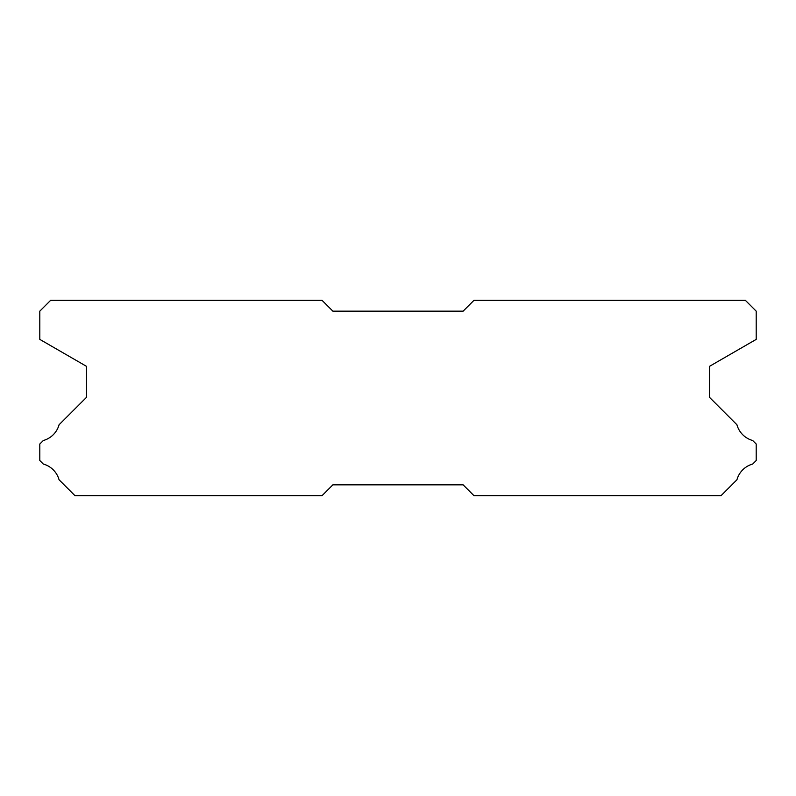 <?xml version="1.0" encoding="UTF-8"?>
<svg xmlns="http://www.w3.org/2000/svg" width="796" height="796" viewBox="0 0 796 796"><rect width="100%" height="100%" fill="white"/><g stroke="black" fill="none" stroke-linecap="round" stroke-linejoin="round"><path stroke-width="1.19" d="M745.345 300.311L473.978 300.311L463.123 311.166L332.877 311.166L322.022 300.311L50.655 300.311L39.8 311.166L39.8 339.385L86.475 366.329L86.475 397.353L59.073 424.756A22.577 22.577 0 0 1 43.302 440.516L39.8 444.019L39.8 460.526L43.332 464.058A22.577 22.577 0 0 1 59.063 479.779L74.973 495.689L322.022 495.689L332.877 484.834L463.123 484.834L473.978 495.689L721.027 495.689L736.937 479.779A22.577 22.577 0 0 1 752.668 464.058L756.2 460.526L756.2 444.019L752.698 440.516A22.577 22.577 0 0 1 736.927 424.756L709.525 397.353L709.525 366.329L756.2 339.385L756.2 311.166L745.345 300.311"/></g></svg>

